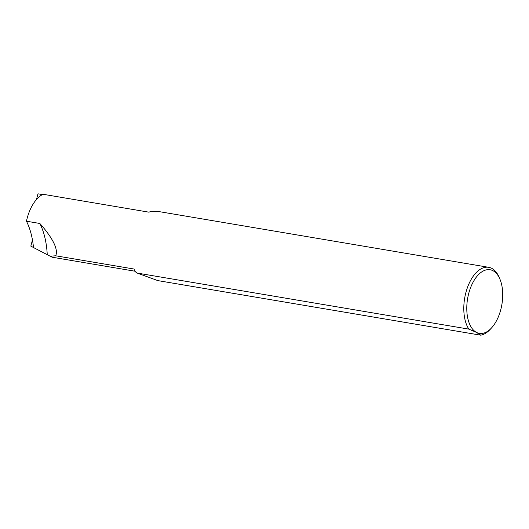 <?xml version="1.0" encoding="UTF-8"?>
<svg xmlns="http://www.w3.org/2000/svg" width="529" height="529" viewBox="0 0 529 529"><rect width="100%" height="100%" fill="white"/><g stroke="black" fill="none" stroke-linecap="round" stroke-linejoin="round"><path stroke-width="0.79" d="M135.08 271.232L52.1 257.206L33.486 247.539A68.849 37.096 99.6 0 0 26.45 221.208A34.425 18.548 -80.4 0 1 43.067 194.275L149.033 212.189A34.425 18.548 -80.4 0 1 151.373 211.316L159.533 211.686L488.697 267.317A34.425 18.548 -80.4 0 1 499.065 277.143L499.845 278.955A32.276 17.391 -80.4 0 1 491.573 327.881A32.276 17.391 -80.4 0 1 476.583 332.457A32.276 17.391 -80.4 0 1 471.412 285.647A32.276 17.391 -80.4 0 1 499.845 278.955M33.479 247.506L30.821 246.124L32.454 240.021M36.475 199.526L37.982 193.819L42.479 194.573M26.45 221.208L39.854 223.476C46.757 231.213 59.585 247.195 55.677 255.791L134.016 269.03A34.425 18.548 99.6 0 0 135.398 271.8L135.503 271.82M135.589 271.853A31.733 17.1 -80.4 0 1 135.398 271.8L137.163 273.063L157.807 280.601L480.735 335.181L476.583 332.457L468.853 329.124L137.163 273.063M468.853 329.124A34.425 18.548 -80.4 0 1 466.776 289.502A34.425 18.548 -80.4 0 1 488.697 267.317M491.573 327.881L490.244 329.329A34.425 18.548 -80.4 0 1 480.735 335.181M39.854 223.476A68.849 37.096 -80.4 0 1 47.246 254.687M50.129 256.201L55.677 255.791"/></g></svg>
